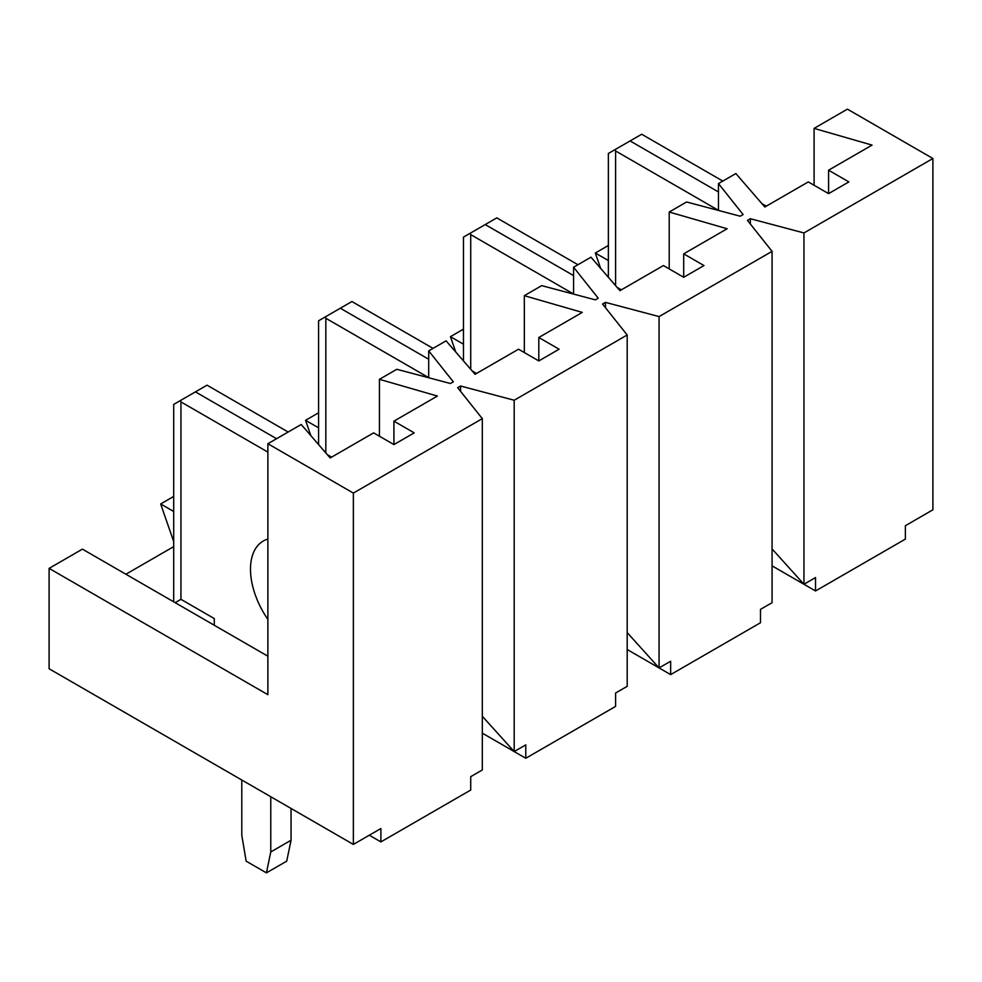 <?xml version="1.0" encoding="UTF-8"?>
<svg xmlns="http://www.w3.org/2000/svg" width="982" height="982" viewBox="0 0 982 982"><rect width="100%" height="100%" fill="white"/><g stroke="black" fill="none" stroke-linecap="round" stroke-linejoin="round"><path stroke-width="1.47" d="M267.877 443.729L267.877 694.679L49.1 568.369L49.1 668.754L353.36 844.422L353.36 493.087L267.877 443.729L301.204 424.494L330.173 457.956L373.639 432.866L393.929 444.576L393.929 421.155L437.395 396.053L379.433 379.322L396.826 369.293L450.431 383.508L453.328 381.838L428.704 350.881L446.086 340.852L475.067 374.302L518.533 349.211L538.811 360.922L538.811 337.501L582.277 312.411L524.327 295.68L541.708 285.639L595.313 299.854L598.21 298.184L573.586 267.239L590.968 257.198L619.949 290.66L663.415 265.557L683.693 277.28L683.693 253.847L727.159 228.757L669.208 212.026L686.59 201.985L740.207 216.212L743.104 214.542L718.468 183.585L735.862 173.544L764.831 207.006L808.296 181.915L828.587 193.626L828.587 170.205L872.053 145.103L814.09 128.384L847.417 109.137L932.9 158.495L803.951 232.943L750.346 218.716L747.449 220.398L772.073 251.343L659.069 316.585L605.464 302.37L602.567 304.039L627.191 334.997L514.187 400.239L460.57 386.012L457.673 387.694L482.309 418.639L353.36 493.087M49.1 568.369L82.427 549.134L267.877 656.209M125.892 574.237L173.704 546.63M173.704 541.61L160.667 503.962L173.704 496.438M310.852 435.652L305.549 420.321L318.585 412.784M455.746 351.998L450.431 336.666L463.467 329.142M600.628 268.344L595.313 253.025L608.361 245.488M828.587 170.205L848.865 181.915L828.587 193.626M683.693 253.847L703.984 265.557L683.693 277.28M538.811 337.501L559.102 349.211L538.811 360.922M393.929 421.155L414.208 432.866L393.929 444.576M482.309 418.639L482.309 769.974L470.722 776.664L470.722 790.044L380.893 841.905L380.893 828.526L353.36 844.422M482.309 733.161L514.187 751.561L482.309 716.259M627.191 334.997L627.191 686.32L615.604 693.01L615.604 706.402L525.775 758.264L525.775 744.872L514.187 751.561L514.187 400.239M718.468 210.443L718.468 183.585M460.57 391.327L460.57 386.012M508.381 748.223L525.775 758.264M450.431 336.666L463.467 344.191M669.208 268.908L669.208 212.026M798.157 580.927L815.539 590.968L905.367 539.106L905.367 525.714L932.9 509.818L932.9 158.495M595.313 253.025L608.361 260.549M814.09 185.254L814.09 128.384M160.667 503.962L173.704 511.499M428.704 377.739L428.704 350.881M379.433 436.204L379.433 379.322M524.327 352.563L524.327 295.68M305.549 420.321L318.585 427.845M573.586 294.097L573.586 267.239M815.539 590.968L815.539 577.576L803.951 584.265L803.951 232.943M653.276 664.568L670.657 674.609L670.657 661.23L659.069 667.92L659.069 316.585M772.073 565.865L803.951 584.265L772.073 548.95M772.073 251.343L772.073 602.678L760.485 609.368L760.485 622.748L670.657 674.609M627.191 649.519L659.069 667.92L627.191 632.604M380.893 841.905L369.293 835.216M750.346 224.031L750.346 218.716M605.464 307.685L605.464 302.37M718.468 210.357L615.604 150.97L615.604 285.639M615.604 150.97L615.149 149.559L608.361 153.474L608.361 277.28M722.813 181.081L641.676 134.239L615.149 149.559M630.088 140.929L718.468 191.956M766.279 206.171L761.934 203.667M573.586 294.011L470.722 234.612L470.722 369.293M470.722 234.612L470.268 233.2L463.467 237.128L463.467 360.922M577.932 264.723L496.794 217.881L470.268 233.2M485.206 224.571L573.586 275.598M621.397 289.825L617.052 287.309M428.704 377.653L325.828 318.266L325.828 452.935M325.828 318.266L325.373 316.855L318.585 320.77L318.585 444.576M433.05 348.377L351.912 301.535L325.373 316.855M340.324 308.225L428.704 359.252M476.515 373.467L472.17 370.963M241.793 780.003L241.793 835.216L246.138 861.153L266.429 872.863L270.774 851.946L270.774 796.733M267.877 452.101L180.946 401.908L180.946 599.327L214.272 618.562L214.272 625.252M267.877 619.397A61.473 35.487 60 0 1 263.225 541.07A61.473 35.487 60 0 1 267.877 539.093M266.429 872.863L286.707 861.153L291.053 840.236L291.053 808.444M270.774 851.946L291.053 840.236M180.946 599.327L175.152 602.666M180.946 401.908L180.492 400.496L173.704 404.424L173.704 601.831M288.156 432.019L207.03 385.177L180.492 400.496M195.43 391.879L276.568 438.721M331.621 457.121L327.276 454.617"/></g></svg>
